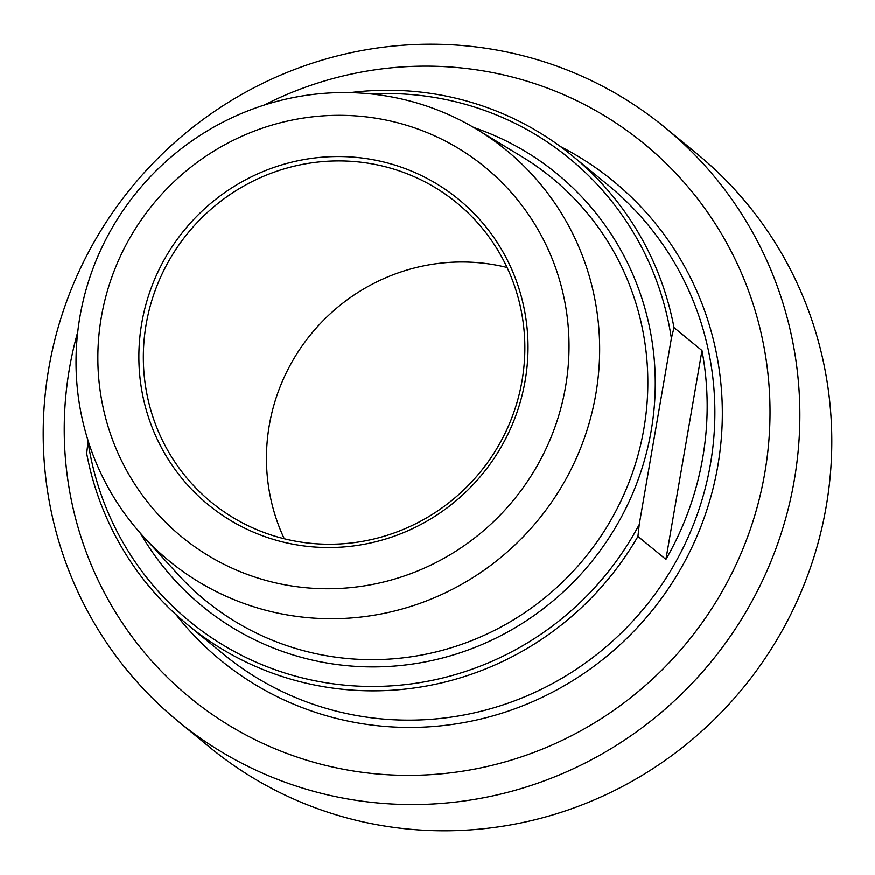 <?xml version="1.0" encoding="UTF-8"?>
<svg xmlns="http://www.w3.org/2000/svg" width="875" height="875" viewBox="0 0 875 875"><rect width="100%" height="100%" fill="white"/><g stroke="black" fill="none" stroke-linecap="round" stroke-linejoin="round"><path stroke-width="1.31" d="M88.123 440.836L86.691 453.523A303.297 295.816 -50.6 0 0 187.852 624.947A303.297 295.816 -50.6 0 0 637.941 536.441L639.231 524.562L671.388 338.395L674.013 327.611L701.98 350.58A303.297 295.816 129.4 0 1 665.908 559.409L701.98 350.58M665.908 559.409L637.941 536.441M674.013 327.611A303.297 295.816 -50.6 0 0 572.852 156.177A303.297 295.816 -50.6 0 0 431.659 93.537A303.297 295.816 -50.6 0 0 350.153 92.63M371.252 93.964A299.425 292.042 129.4 0 1 671.388 338.395M507.062 267.488A193.594 188.814 -50.6 0 0 489.956 264.097A193.594 188.814 -50.6 0 0 305.812 340.845A193.594 188.814 -50.6 0 0 284.255 538.77M366.855 162.991A193.594 188.814 129.4 0 1 456.98 202.978A193.594 188.814 129.4 0 1 506.997 429.286A193.594 188.814 129.4 0 1 301.361 542.172A193.594 188.814 129.4 0 1 211.236 502.184A193.594 188.814 129.4 0 1 161.208 275.877A193.594 188.814 129.4 0 1 366.855 162.991M639.231 524.562A299.425 292.042 129.4 0 1 329.044 683.255A299.425 292.042 129.4 0 1 87.992 441.645M300.037 545.42A197.466 192.598 -50.6 0 0 516.152 280.317A197.466 192.598 -50.6 0 0 184.144 230.377A197.466 192.598 -50.6 0 0 300.037 545.42M292.994 586.184A239.094 233.188 129.4 0 1 152.677 204.728A239.094 233.188 129.4 0 1 554.663 265.202A239.094 233.188 129.4 0 1 292.994 586.184M292.895 615.869A265.716 259.153 -50.6 0 0 582.269 443.898A265.716 259.153 -50.6 0 0 477.061 129.467A265.716 259.153 -50.6 0 0 382.791 95.441A265.716 259.153 -50.6 0 0 108.817 233.855A265.716 259.153 -50.6 0 0 143.03 536.167A265.716 259.153 -50.6 0 0 292.895 615.869M264.031 105.12A358.148 349.311 129.4 0 1 766.664 363.355A358.148 349.311 129.4 0 1 356.541 771.509A358.148 349.311 129.4 0 1 77.755 331.942M665.23 127.673L697.167 153.902A383.961 374.489 129.4 0 1 796.37 602.744A383.961 374.489 129.4 0 1 388.522 826.634A383.961 374.489 129.4 0 1 209.77 747.327L177.833 721.098A383.961 374.489 -50.6 0 0 356.584 800.406A383.961 374.489 -50.6 0 0 764.444 576.516A383.961 374.489 -50.6 0 0 665.23 127.673A383.961 374.489 -50.6 0 0 486.478 48.366A383.961 374.489 -50.6 0 0 78.63 272.256A383.961 374.489 -50.6 0 0 177.833 721.098M572.852 156.177L608.53 185.478A303.297 295.816 129.4 0 1 644.623 607.611A303.297 295.816 129.4 0 1 223.53 654.248L187.852 624.947M140.448 533.291A279.672 272.77 -50.6 0 0 590.483 563.15A279.672 272.77 -50.6 0 0 473.736 127.487M477.061 129.467L521.773 156.57A273.23 266.481 129.4 0 1 584.555 558.272A273.23 266.481 129.4 0 1 178.303 574.766L143.03 536.167M175.963 614.622A309.75 302.105 -50.6 0 0 650.584 612.511A309.75 302.105 -50.6 0 0 560.416 146.519"/></g></svg>
